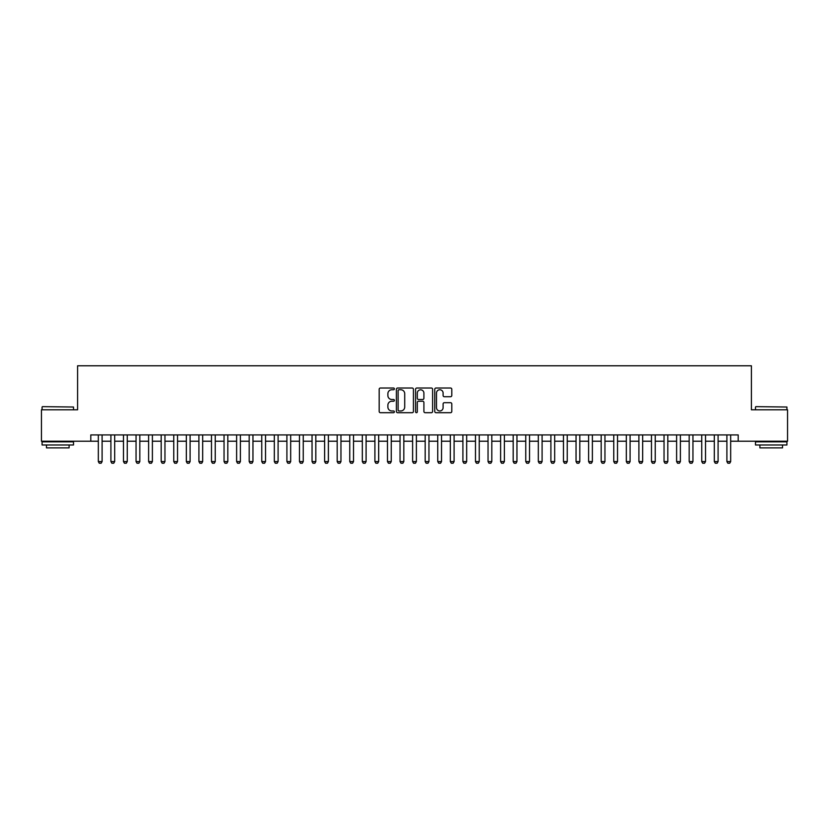 <?xml version="1.0" encoding="UTF-8"?>
<svg xmlns="http://www.w3.org/2000/svg" width="829" height="829" viewBox="0 0 829 829"><rect width="100%" height="100%" fill="white"/><g stroke="black" fill="none" stroke-linecap="round" stroke-linejoin="round"><path stroke-width="1.24" d="M394.386 388.884A0.86 0.86 0 0 0 393.526 388.013L380.407 388.013A1.233 1.233 0 0 0 379.174 389.257L379.174 411.464A1.233 1.233 0 0 0 380.407 412.697L393.526 412.697A0.86 0.86 0 0 0 394.386 411.837A0.86 0.86 0 0 0 393.526 410.966L391.827 410.966A3.948 3.948 0 0 1 387.879 407.018L387.879 405.174A3.948 3.948 0 0 1 391.827 401.226L393.526 401.226A0.86 0.86 0 0 0 394.386 400.355A0.86 0.86 0 0 0 393.526 399.495L391.827 399.495A3.948 3.948 0 0 1 387.879 395.547L387.879 393.692A3.948 3.948 0 0 1 391.827 389.744L393.526 389.744A0.86 0.86 0 0 0 394.386 388.884M450.561 396.718A1.233 1.233 0 0 0 451.795 395.485L451.795 389.257A1.233 1.233 0 0 0 450.561 388.013L436.002 388.013A1.233 1.233 0 0 0 434.769 389.257L434.769 411.464A1.233 1.233 0 0 0 436.002 412.697L450.561 412.697A1.233 1.233 0 0 0 451.795 411.464L451.795 403.941A1.233 1.233 0 0 0 450.561 402.697L444.334 402.697A1.233 1.233 0 0 0 443.1 403.941L443.1 407.671A3.306 3.306 0 0 1 439.795 410.966A3.306 3.306 0 0 1 436.5 407.671L436.5 393.05A3.306 3.306 0 0 1 439.795 389.744A3.306 3.306 0 0 1 443.1 393.05L443.1 395.485A1.233 1.233 0 0 0 444.334 396.718L450.561 396.718M90.796 441.215L41.45 441.215L41.45 409.785L77.594 409.785L77.594 365.786L751.406 365.786L751.406 409.785L787.55 409.785L787.55 441.215L738.204 441.215L738.204 434.924L90.796 434.924L90.796 441.215L98.33 441.215M413.422 389.257A1.233 1.233 0 0 0 412.189 388.013L397.63 388.013A1.233 1.233 0 0 0 396.397 389.257L396.397 411.464A1.233 1.233 0 0 0 397.63 412.697L412.189 412.697A1.233 1.233 0 0 0 413.422 411.464L413.422 389.257M416.811 388.013L431.37 388.013A1.233 1.233 0 0 1 432.603 389.257L432.603 411.464A1.233 1.233 0 0 1 431.37 412.697L425.142 412.697A1.233 1.233 0 0 1 423.909 411.464L423.909 402.459A1.233 1.233 0 0 0 422.676 401.226L418.541 401.226A1.233 1.233 0 0 0 417.308 402.459L417.308 411.837A0.86 0.86 0 0 1 416.448 412.697A0.86 0.86 0 0 1 415.578 411.837L415.578 389.257A1.233 1.233 0 0 1 416.811 388.013M102.102 441.215L110.91 441.215M114.682 441.215L123.48 441.215M127.251 441.215L136.049 441.215M139.821 441.215L148.619 441.215M152.391 441.215L161.189 441.215M164.961 441.215L173.758 441.215M177.53 441.215L186.328 441.215M190.1 441.215L198.908 441.215M202.68 441.215L211.478 441.215M215.25 441.215L224.048 441.215M227.82 441.215L236.617 441.215M240.389 441.215L249.187 441.215M252.959 441.215L261.757 441.215M265.529 441.215L274.326 441.215M278.098 441.215L286.907 441.215M290.678 441.215L299.476 441.215M303.248 441.215L312.046 441.215M315.818 441.215L324.616 441.215M328.388 441.215L337.185 441.215M340.957 441.215L349.755 441.215M353.527 441.215L362.325 441.215M366.097 441.215L374.905 441.215M378.677 441.215L387.475 441.215M391.247 441.215L400.044 441.215M403.816 441.215L412.614 441.215M416.386 441.215L425.184 441.215M428.956 441.215L437.753 441.215M441.525 441.215L450.323 441.215M454.095 441.215L462.903 441.215M466.675 441.215L475.473 441.215M479.245 441.215L488.043 441.215M491.815 441.215L500.612 441.215M504.384 441.215L513.182 441.215M516.954 441.215L525.752 441.215M529.524 441.215L538.322 441.215M542.093 441.215L550.902 441.215M554.674 441.215L563.471 441.215M567.243 441.215L576.041 441.215M579.813 441.215L588.611 441.215M592.383 441.215L601.18 441.215M604.952 441.215L613.75 441.215M617.522 441.215L626.32 441.215M630.092 441.215L638.9 441.215M642.672 441.215L651.47 441.215M655.242 441.215L664.039 441.215M667.811 441.215L676.609 441.215M680.381 441.215L689.179 441.215M692.951 441.215L701.748 441.215M705.52 441.215L714.318 441.215M718.09 441.215L726.898 441.215M730.67 441.215L738.204 441.215M398.987 389.744A0.86 0.86 0 0 0 398.117 390.604L398.117 410.106A0.86 0.86 0 0 0 398.987 410.966L400.77 410.966A3.948 3.948 0 0 0 404.718 407.018L404.718 393.692A3.948 3.948 0 0 0 400.77 389.744L398.987 389.744M423.909 393.112A3.306 3.306 0 0 0 420.604 389.806A3.306 3.306 0 0 0 417.308 393.112L417.308 398.262A1.233 1.233 0 0 0 418.541 399.495L422.676 399.495A1.233 1.233 0 0 0 423.909 398.262L423.909 393.112M102.102 434.924L102.102 461.577L101.159 463.214L99.273 463.214L98.33 461.577L98.33 434.924M98.33 461.577L102.102 461.577M42.455 406.645L73.512 407.018L42.455 406.645M57.792 444.986L42.082 444.986L42.082 441.847L73.512 441.847L73.512 444.986L57.792 444.986M69.108 444.986L69.108 447.878L46.476 447.878L46.476 444.986M755.872 406.645L786.918 407.018L755.872 406.645M771.208 444.986L755.488 444.986L755.488 441.847L786.918 441.847L786.918 444.986L771.208 444.986M782.524 444.986L782.524 447.878L759.892 447.878L759.892 444.986M114.682 434.924L114.682 461.577L113.739 463.214L111.853 463.214L110.91 461.577L110.91 434.924M110.91 461.577L114.682 461.577M127.251 434.924L127.251 461.577L126.309 463.214L124.423 463.214L123.48 461.577L123.48 434.924M123.48 461.577L127.251 461.577M139.821 434.924L139.821 461.577L138.878 463.214L136.992 463.214L136.049 461.577L136.049 434.924M136.049 461.577L139.821 461.577M152.391 434.924L152.391 461.577L151.448 463.214L149.562 463.214L148.619 461.577L148.619 434.924M148.619 461.577L152.391 461.577M164.961 434.924L164.961 461.577L164.018 463.214L162.132 463.214L161.189 461.577L161.189 434.924M161.189 461.577L164.961 461.577M177.53 434.924L177.53 461.577L176.587 463.214L174.701 463.214L173.758 461.577L173.758 434.924M173.758 461.577L177.53 461.577M190.1 434.924L190.1 461.577L189.157 463.214L187.271 463.214L186.328 461.577L186.328 434.924M186.328 461.577L190.1 461.577M202.68 434.924L202.68 461.577L201.737 463.214L199.851 463.214L198.908 461.577L198.908 434.924M198.908 461.577L202.68 461.577M215.25 434.924L215.25 461.577L214.307 463.214L212.421 463.214L211.478 461.577L211.478 434.924M211.478 461.577L215.25 461.577M227.82 434.924L227.82 461.577L226.877 463.214L224.991 463.214L224.048 461.577L224.048 434.924M224.048 461.577L227.82 461.577M240.389 434.924L240.389 461.577L239.446 463.214L237.56 463.214L236.617 461.577L236.617 434.924M236.617 461.577L240.389 461.577M252.959 434.924L252.959 461.577L252.016 463.214L250.13 463.214L249.187 461.577L249.187 434.924M249.187 461.577L252.959 461.577M265.529 434.924L265.529 461.577L264.586 463.214L262.7 463.214L261.757 461.577L261.757 434.924M261.757 461.577L265.529 461.577M278.098 434.924L278.098 461.577L277.155 463.214L275.269 463.214L274.326 461.577L274.326 434.924M274.326 461.577L278.098 461.577M290.678 434.924L290.678 461.577L289.736 463.214L287.85 463.214L286.907 461.577L286.907 434.924M286.907 461.577L290.678 461.577M303.248 434.924L303.248 461.577L302.305 463.214L300.419 463.214L299.476 461.577L299.476 434.924M299.476 461.577L303.248 461.577M315.818 434.924L315.818 461.577L314.875 463.214L312.989 463.214L312.046 461.577L312.046 434.924M312.046 461.577L315.818 461.577M328.388 434.924L328.388 461.577L327.445 463.214L325.559 463.214L324.616 461.577L324.616 434.924M324.616 461.577L328.388 461.577M340.957 434.924L340.957 461.577L340.014 463.214L338.128 463.214L337.185 461.577L337.185 434.924M337.185 461.577L340.957 461.577M353.527 434.924L353.527 461.577L352.584 463.214L350.698 463.214L349.755 461.577L349.755 434.924M349.755 461.577L353.527 461.577M366.097 434.924L366.097 461.577L365.154 463.214L363.268 463.214L362.325 461.577L362.325 434.924M362.325 461.577L366.097 461.577M378.677 434.924L378.677 461.577L377.734 463.214L375.848 463.214L374.905 461.577L374.905 434.924M374.905 461.577L378.677 461.577M391.247 434.924L391.247 461.577L390.304 463.214L388.418 463.214L387.475 461.577L387.475 434.924M387.475 461.577L391.247 461.577M403.816 434.924L403.816 461.577L402.873 463.214L400.987 463.214L400.044 461.577L400.044 434.924M400.044 461.577L403.816 461.577M416.386 434.924L416.386 461.577L415.443 463.214L413.557 463.214L412.614 461.577L412.614 434.924M412.614 461.577L416.386 461.577M428.956 434.924L428.956 461.577L428.013 463.214L426.127 463.214L425.184 461.577L425.184 434.924M425.184 461.577L428.956 461.577M441.525 434.924L441.525 461.577L440.582 463.214L438.696 463.214L437.753 461.577L437.753 434.924M437.753 461.577L441.525 461.577M454.095 434.924L454.095 461.577L453.152 463.214L451.266 463.214L450.323 461.577L450.323 434.924M450.323 461.577L454.095 461.577M466.675 434.924L466.675 461.577L465.732 463.214L463.846 463.214L462.903 461.577L462.903 434.924M462.903 461.577L466.675 461.577M479.245 434.924L479.245 461.577L478.302 463.214L476.416 463.214L475.473 461.577L475.473 434.924M475.473 461.577L479.245 461.577M491.815 434.924L491.815 461.577L490.872 463.214L488.986 463.214L488.043 461.577L488.043 434.924M488.043 461.577L491.815 461.577M504.384 434.924L504.384 461.577L503.441 463.214L501.555 463.214L500.612 461.577L500.612 434.924M500.612 461.577L504.384 461.577M516.954 434.924L516.954 461.577L516.011 463.214L514.125 463.214L513.182 461.577L513.182 434.924M513.182 461.577L516.954 461.577M529.524 434.924L529.524 461.577L528.581 463.214L526.695 463.214L525.752 461.577L525.752 434.924M525.752 461.577L529.524 461.577M542.093 434.924L542.093 461.577L541.15 463.214L539.264 463.214L538.322 461.577L538.322 434.924M538.322 461.577L542.093 461.577M554.674 434.924L554.674 461.577L553.731 463.214L551.845 463.214L550.902 461.577L550.902 434.924M550.902 461.577L554.674 461.577M567.243 434.924L567.243 461.577L566.3 463.214L564.414 463.214L563.471 461.577L563.471 434.924M563.471 461.577L567.243 461.577M579.813 434.924L579.813 461.577L578.87 463.214L576.984 463.214L576.041 461.577L576.041 434.924M576.041 461.577L579.813 461.577M592.383 434.924L592.383 461.577L591.44 463.214L589.554 463.214L588.611 461.577L588.611 434.924M588.611 461.577L592.383 461.577M604.952 434.924L604.952 461.577L604.009 463.214L602.123 463.214L601.18 461.577L601.18 434.924M601.18 461.577L604.952 461.577M617.522 434.924L617.522 461.577L616.579 463.214L614.693 463.214L613.75 461.577L613.75 434.924M613.75 461.577L617.522 461.577M630.092 434.924L630.092 461.577L629.149 463.214L627.263 463.214L626.32 461.577L626.32 434.924M626.32 461.577L630.092 461.577M642.672 434.924L642.672 461.577L641.729 463.214L639.843 463.214L638.9 461.577L638.9 434.924M638.9 461.577L642.672 461.577M655.242 434.924L655.242 461.577L654.299 463.214L652.413 463.214L651.47 461.577L651.47 434.924M651.47 461.577L655.242 461.577M667.811 434.924L667.811 461.577L666.868 463.214L664.982 463.214L664.039 461.577L664.039 434.924M664.039 461.577L667.811 461.577M680.381 434.924L680.381 461.577L679.438 463.214L677.552 463.214L676.609 461.577L676.609 434.924M676.609 461.577L680.381 461.577M692.951 434.924L692.951 461.577L692.008 463.214L690.122 463.214L689.179 461.577L689.179 434.924M689.179 461.577L692.951 461.577M705.52 434.924L705.52 461.577L704.577 463.214L702.691 463.214L701.748 461.577L701.748 434.924M701.748 461.577L705.52 461.577M718.09 434.924L718.09 461.577L717.147 463.214L715.261 463.214L714.318 461.577L714.318 434.924M714.318 461.577L718.09 461.577M730.67 434.924L730.67 461.577L729.727 463.214L727.841 463.214L726.898 461.577L726.898 434.924M726.898 461.577L730.67 461.577M42.082 409.785L42.082 407.018M49.243 441.847L49.243 441.215M66.341 441.847L66.341 441.215M73.512 409.785L73.512 407.018M755.488 409.785L755.488 407.018M762.659 441.847L762.659 441.215M779.757 441.847L779.757 441.215M786.918 409.785L786.918 407.018"/></g></svg>
